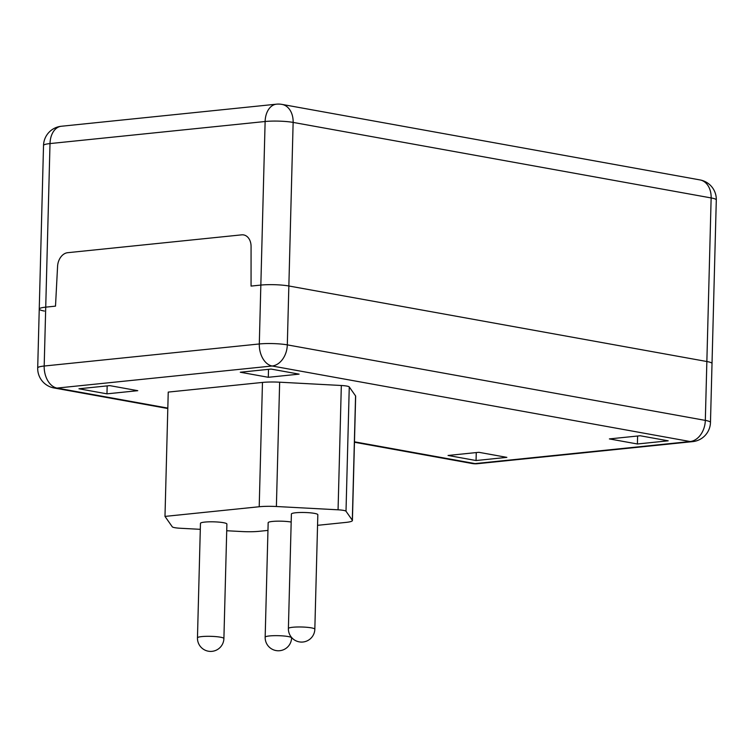 <?xml version="1.0" encoding="UTF-8"?>
<svg xmlns="http://www.w3.org/2000/svg" width="754" height="754" viewBox="0 0 754 754"><rect width="100%" height="100%" fill="white"/><g stroke="black" fill="none" stroke-linecap="round" stroke-linejoin="round"><path stroke-width="1.13" d="M288.396 628.516L291.393 514.021A13.223 1.866 1.5 0 1 304.663 512.503A13.223 1.866 1.5 0 1 317.83 514.709L314.833 629.213A13.223 1.866 -178.5 0 0 306.982 627.3A13.223 1.866 -178.5 0 0 292.722 627.262A13.223 1.866 -178.5 0 0 288.396 628.516A13.223 13.223 0 0 0 301.27 642.078A13.223 13.223 0 0 0 314.833 629.213M265.163 637.196A13.223 13.223 0 0 0 278.038 650.768A13.223 13.223 0 0 0 291.6 637.893A13.223 1.866 -178.5 0 0 283.749 635.98A13.223 1.866 -178.5 0 0 269.489 635.942A13.223 1.866 -178.5 0 0 265.163 637.196L268.16 522.701A13.223 1.866 1.5 0 1 276.652 521.184A13.223 1.866 1.5 0 1 291.185 522.051M197.463 637.846L200.46 523.342A13.223 1.866 1.5 0 1 213.731 521.834A13.223 1.866 1.5 0 1 226.897 524.039L223.9 638.534A13.223 1.866 -178.5 0 0 216.049 636.63A13.223 1.866 -178.5 0 0 201.789 636.583A13.223 1.866 -178.5 0 0 197.463 637.846A13.223 13.223 0 0 0 210.338 651.409A13.223 13.223 0 0 0 223.9 638.534M200.3 529.327L180.225 528.252A9.915 1.395 1.5 0 1 172.28 526.81L164.985 516.405L259.206 506.745A19.83 2.799 1.5 0 1 276.388 506.509L338.065 509.808A9.915 1.395 1.5 0 1 346.011 511.24L352.307 520.222A19.83 2.799 1.5 0 1 352.41 520.514A19.83 2.799 1.5 0 1 345.926 522.409L317.557 525.321M164.985 516.405L168.236 392.089L262.467 382.429A19.83 2.799 1.5 0 1 279.649 382.193L341.326 385.492A9.915 1.395 1.5 0 1 349.262 386.925L355.568 395.907A19.83 2.799 1.5 0 1 355.662 396.199L352.41 520.514M267.962 530.401L259.084 531.316A19.83 2.799 1.5 0 1 241.902 531.551L226.718 530.741M251.073 246.473L251.063 286.086L260.846 285.078L251.063 286.086L251.073 246.473A13.223 9.651 100.2 0 0 243.636 234.918A13.223 9.651 100.2 0 1 251.073 246.473M354.455 442.249L472.004 463.484A19.83 14.477 -79.8 0 0 475.02 463.597A19.83 13.261 84.1 0 0 477.555 463.701L692.672 441.627A19.83 13.261 -95.9 0 1 690.136 441.533A19.83 14.477 -79.8 0 0 705.32 420.393L287.312 344.87A19.83 14.477 100.2 0 1 272.128 366.001A19.83 13.261 -95.9 0 1 259.301 343.965L44.184 366.029L45.73 307.142A19.83 2.799 -178.5 0 0 39.246 309.036A19.83 2.799 1.5 0 1 45.73 307.142L55.504 306.143L45.73 307.142L50.009 143.571L265.125 121.507A19.83 13.261 -95.9 0 1 276.445 104.184L61.328 126.257A19.83 13.261 84.1 0 0 50.009 143.571A19.83 2.799 1.5 0 0 44.863 144.504A19.83 2.799 1.5 0 0 43.525 145.465A19.83 19.83 0 0 1 61.328 126.257M241.629 234.852A13.223 9.651 100.2 0 1 243.636 234.918A13.223 9.651 100.2 0 0 241.629 234.852L67.681 252.694L241.629 234.852M57.577 266.322A13.223 9.651 100.2 0 1 67.681 252.694A13.223 9.651 100.2 0 0 57.577 266.322L55.504 306.143L57.577 266.322M609.383 438.913L640.184 435.755L668.195 440.817L637.394 443.983L609.383 438.913M637.394 443.983L637.601 436.019M448.046 455.463L478.847 452.306L506.858 457.367L476.057 460.534L448.046 455.463M476.057 460.534L476.264 452.57M78.953 388.781L109.754 385.624L137.765 390.685L106.964 393.842L78.953 388.781M106.964 393.842L107.172 385.888M240.29 372.231L271.091 369.074L299.102 374.135L268.301 377.292L240.29 372.231M268.301 377.292L268.509 369.337M53.996 387.961A19.83 19.83 0 0 1 37.7 367.924A19.83 2.799 -178.5 0 1 44.184 366.029A19.83 13.261 84.1 0 0 57.012 388.074A19.83 14.477 100.2 0 1 53.996 387.961L167.803 408.517M692.672 441.627A19.83 19.83 0 0 0 710.475 422.419A19.83 2.799 -178.5 0 0 705.32 420.393L706.856 361.515L288.848 285.983A19.83 2.799 -178.5 0 0 260.846 285.078A19.83 2.799 1.5 0 1 288.848 285.983L706.856 361.515A19.83 2.799 1.5 0 1 712.021 363.532A19.83 2.799 -178.5 0 0 706.856 361.515L711.145 197.934A19.83 14.477 -79.8 0 0 700.004 179.923L281.996 104.401A19.83 14.477 100.2 0 1 293.136 122.412L711.145 197.934A19.83 2.799 1.5 0 1 716.3 199.961L716.3 199.961A19.83 19.83 0 0 0 700.004 179.923M287.312 344.87A19.83 2.799 -178.5 0 0 259.301 343.965L265.125 121.507A19.83 2.799 1.5 0 1 293.136 122.412L287.312 344.87M44.401 311.063A19.83 2.799 1.5 0 1 39.246 309.036L43.525 145.465M276.388 506.509L279.649 382.193M262.467 382.429L259.206 506.745M341.326 385.492L338.065 509.808M355.568 395.907L352.307 520.222M349.262 386.925L346.011 511.24M167.822 408.093L57.012 388.074L272.128 366.001L690.136 441.533L475.02 463.597L354.474 441.816M472.004 463.484A19.83 19.83 0 0 0 477.555 463.701M37.7 367.924L39.246 309.036M710.475 422.419L716.3 199.961M281.996 104.401A19.83 19.83 0 0 0 276.445 104.184"/></g></svg>
